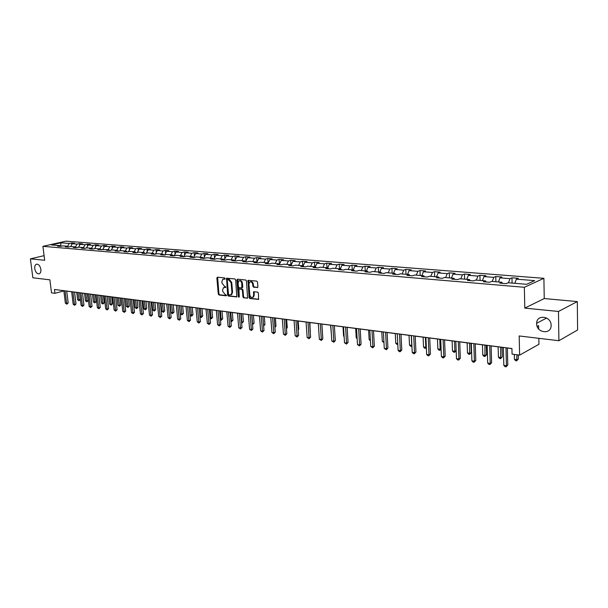 <?xml version="1.0" encoding="UTF-8"?>
<svg xmlns="http://www.w3.org/2000/svg" width="608" height="608" viewBox="0 0 608 608"><rect width="100%" height="100%" fill="white"/><g stroke="black" fill="none" stroke-linecap="round" stroke-linejoin="round"><path stroke-width="0.91" d="M225.112 278.586L224.588 277.909L217.444 277.202L216.858 278.031L218.28 294.029L219.024 294.994L226.146 295.815L226.564 295.245L225.112 294.454L222.71 291.361L222.589 290.024L223.493 287.645L225.644 287.455L225.842 286.93L224.382 286.155L221.981 283.062L221.859 281.724L222.802 279.3L224.907 279.118L225.112 278.586M536.644 323.722C536.446 333.131 551.57 334.909 551.114 325.31L551.114 325.272C551.251 316 536.59 314.108 536.651 323.296L536.644 323.722M34.755 268.683C35.56 272.346 37.073 274.041 39.284 273.79C40.546 273.144 41.078 271.67 40.865 269.352C40.067 265.711 38.57 264.001 36.366 264.229C35.074 264.86 34.534 266.35 34.755 268.683M257.252 287.607L257.891 286.763L257.518 282.104L256.728 281.109L248.011 280.356L249.075 297.548L249.85 298.536L258.582 299.394L258.4 293.064L257.61 292.068L253.65 291.772L253.604 295.283L252.89 297.251C251.37 297.829 250.352 297.031 249.827 294.865L248.938 284.035L249.706 282.013C251.218 281.481 252.221 282.287 252.723 284.422L252.867 286.239L253.658 287.227L257.655 287.478M44.095 255.664L30.4 258.848L32.855 277.795L49.886 279.832L51.52 292.851L54.948 293.307L54.469 289.469L511.936 348.536L512.073 354.122L519.62 355.125L538.946 344.28L538.84 338.314M558.478 311.463L577.319 301.583L544.244 298.551L524.795 308.112L558.478 311.463L558.889 340.716L519.179 335.966L519.62 355.125M524.795 308.112L524.347 287.288L42.917 246.331L65.945 241.171L543.894 278.327L524.347 287.288M30.4 258.848L44.68 260.27L42.917 246.331M235.668 279.916L234.901 278.935L226.533 278.206L227.643 295.1L228.395 296.073L236.786 296.909L235.668 279.916M237.492 279.194L245.716 280.014L246.491 280.995L247.578 298.14L243.694 297.829L242.926 296.848L242.372 290.229L241.604 289.248L238.944 289.081L239.248 296.696L239.058 297.206L238.283 296.582L236.877 280.037L237.492 279.194M577.319 301.583L577.6 329.984L558.889 340.716M512.096 283.092L511.966 277.81L510.021 278.654L499.981 277.856L501.942 277.02L495.756 276.526L493.787 277.362L483.976 276.579L485.967 275.751L479.91 275.272L477.918 276.093L468.335 275.325L470.341 274.52L464.428 274.048L462.407 274.854L453.036 274.109L455.065 273.311L449.282 272.848L447.245 273.646L438.079 272.916L440.131 272.126L434.469 271.677L432.41 272.46L423.442 271.746L425.516 270.97L419.976 270.53L417.901 271.305L409.123 270.598L411.213 269.838L405.794 269.412L403.704 270.165L395.116 269.481L397.222 268.728L391.917 268.31L389.804 269.063L381.398 268.386L383.519 267.649L378.328 267.239L376.2 267.976L367.969 267.315L370.105 266.585L365.02 266.182L362.885 266.912L354.821 266.266L356.972 265.544L351.986 265.149L349.836 265.871L341.939 265.24L344.098 264.526L339.218 264.138L337.06 264.845L329.323 264.229L331.489 263.53L326.709 263.15L324.535 263.849L316.958 263.241L319.132 262.55L314.45 262.185L312.261 262.869L304.836 262.276L307.025 261.592L302.427 261.227L300.238 261.911L292.95 261.326L295.154 260.657L290.647 260.3L288.443 260.969L281.299 260.399L283.51 259.73L279.087 259.38L276.883 260.042L269.876 259.487L272.088 258.826L267.756 258.484L265.536 259.137L258.666 258.59L260.885 257.944L256.637 257.61L254.41 258.248L247.669 257.708L249.896 257.07L245.723 256.743L243.496 257.382L236.884 256.85L239.111 256.219L235.022 255.9L232.788 256.523L226.29 256.006L228.532 255.383L224.512 255.064L222.27 255.687L215.901 255.178L218.135 254.562L214.191 254.25L211.949 254.858L205.694 254.357L207.936 253.756L204.06 253.445L201.818 254.053L195.677 253.559L197.919 252.958L194.119 252.662L191.87 253.255L185.835 252.776L188.085 252.183L184.346 251.887L182.096 252.48L176.168 252.001L178.418 251.416L174.747 251.127L172.497 251.712L166.676 251.248L168.925 250.663L165.315 250.382L163.066 250.96L157.343 250.504L159.6 249.926L156.051 249.645L153.794 250.215L148.17 249.766L150.427 249.204L146.946 248.93L144.689 249.493L139.164 249.052L141.421 248.49L137.993 248.216L135.736 248.778L130.302 248.345L132.559 247.79L129.192 247.524L126.935 248.072L121.592 247.646L123.85 247.099L120.544 246.84L118.286 247.38L113.027 246.962L115.284 246.422L112.032 246.164L109.774 246.704L104.606 246.293L106.864 245.754L103.664 245.503L101.407 246.035L96.322 245.632L98.58 245.1L95.433 244.849L93.176 245.381L88.175 244.978L90.432 244.454L87.332 244.211L85.082 244.728L80.165 244.34L82.414 243.823L79.367 243.58L77.11 244.097L72.276 243.709L74.526 243.2L71.524 242.957L69.274 243.466L60.876 242.797L51.414 244.925L59.804 245.617L57.509 246.141L60.504 246.392L62.799 245.868L67.632 246.263L65.337 246.795L68.377 247.046L70.68 246.521L72.276 243.709M511.966 277.81L518.297 278.312L516.367 279.163L534.652 280.622L526.596 284.293L508.182 282.766L506.183 283.647L499.784 283.108L501.79 282.234L491.69 281.398L489.668 282.264L483.413 281.74L485.45 280.881L475.578 280.068L473.533 280.911L467.423 280.402L469.482 279.558L459.838 278.76L457.763 279.596L451.797 279.095L453.88 278.266L444.448 277.484L442.358 278.312L436.521 277.818L438.626 277.005L429.408 276.237L427.295 277.05L421.587 276.572L423.708 275.766L414.694 275.021L412.566 275.819L406.988 275.348L409.123 274.558L400.307 273.828L398.156 274.611L392.7 274.155L394.858 273.38L386.224 272.658L384.058 273.433L378.723 272.992L380.889 272.217L372.453 271.518L370.272 272.285L365.043 271.844L367.232 271.084L358.963 270.4L356.767 271.153L351.652 270.727L353.848 269.982L345.762 269.306L343.55 270.051L338.542 269.633L340.754 268.896L332.827 268.234L330.608 268.964L325.706 268.554L327.925 267.832L320.165 267.186L317.931 267.908L313.128 267.505L315.362 266.79L307.754 266.16L305.512 266.866L300.808 266.479L303.05 265.772L295.594 265.149L293.345 265.856L288.732 265.468L290.981 264.769L283.678 264.168L281.42 264.852L276.898 264.48L279.156 263.788L271.996 263.196L269.732 263.88L265.293 263.507L267.558 262.831L260.536 262.246L258.263 262.922L253.916 262.557L256.188 261.888L249.303 261.318L247.023 261.98L242.759 261.622L245.039 260.961L238.283 260.406L236.003 261.06L231.815 260.71L234.103 260.057L227.476 259.51L225.188 260.156L221.084 259.814L223.372 259.168L216.866 258.628L214.571 259.266L210.543 258.932L212.838 258.294L206.454 257.769L204.159 258.4L200.207 258.066L202.502 257.442L196.24 256.918L193.937 257.541L190.053 257.222L192.356 256.599L186.208 256.09L183.905 256.705L180.09 256.386L182.392 255.77L176.35 255.276L174.048 255.877L170.308 255.565L172.611 254.965L166.676 254.471L164.373 255.071L160.694 254.767L163.005 254.167L157.176 253.688L154.873 254.281L151.263 253.977L153.566 253.384L147.843 252.913L145.532 253.498L141.983 253.202L144.294 252.616L138.67 252.153L136.359 252.73L132.878 252.442L135.181 251.864L129.656 251.408L127.346 251.978L123.926 251.689L126.228 251.119L120.794 250.671L118.492 251.233L115.125 250.952L117.428 250.39L112.092 249.949L109.782 250.511L106.468 250.23L108.779 249.675L97.964 249.523L100.274 248.968L95.114 248.543L92.804 249.09L89.604 248.824L91.907 248.277L86.83 247.859L84.527 248.398L81.381 248.132L83.684 247.593L78.69 247.182L76.388 247.714L73.294 247.456L75.597 246.924L70.68 246.521M508.463 282.788L510.021 278.654M498.423 281.96L499.981 277.856M501.79 282.234L502.504 283.336M492.222 281.443L493.787 277.362M482.41 280.63L483.976 276.579M485.45 280.881L486.172 281.968M476.345 280.128L477.918 276.093M466.754 279.33L468.335 275.325M469.482 279.558L470.22 280.638M460.826 278.844L462.407 274.854M451.448 278.061L453.036 274.109M453.88 278.266L454.624 279.33M445.649 277.582L447.245 273.646M436.483 276.822L438.079 272.916M438.626 277.005L439.386 278.061M430.814 276.359L432.41 272.46M421.838 275.614L423.442 271.746M423.708 275.766L424.483 276.815M416.298 275.15L417.901 271.305M407.52 274.428L409.123 270.598M409.123 274.558L409.906 275.599M402.093 273.972L403.704 270.165M393.505 273.266L395.116 269.481M394.858 273.38L395.648 274.406M388.193 272.825L389.804 269.063M379.78 272.126L381.398 268.386M380.889 272.217L381.695 273.235M374.581 271.7L376.2 267.976M366.35 271.016L367.969 267.315M367.232 271.084L368.038 272.095M361.258 270.59L362.885 266.912M353.195 269.922L354.821 266.266M353.848 269.982L354.669 270.978M348.209 269.511L349.836 265.871M340.313 268.858L341.939 265.24M340.754 268.896L341.574 269.884M335.426 268.455L337.06 264.845M327.689 267.809L329.323 264.229M327.925 267.832L328.753 268.812M322.901 267.414L324.535 263.849M315.316 266.783L316.958 263.241M315.362 266.79L316.198 267.763M310.627 266.395L312.261 262.869M303.149 265.886L304.836 262.276M303.05 265.772L303.886 266.737M298.596 265.4L300.238 261.911M291.202 265.02L292.95 261.326M290.647 260.3L290.966 264.769L291.825 265.726M286.801 264.427L288.443 260.969M279.498 264.168L281.299 260.399M279.156 263.788L280.007 264.738M275.242 263.469L276.883 260.042M268.014 263.332L269.876 259.487M267.558 262.831L268.417 263.766M263.895 262.527L265.536 259.137M256.758 262.504L258.666 258.59M256.188 261.888L257.055 262.816M252.768 261.607L254.41 258.248M245.716 261.683L247.669 257.708M245.039 260.961L245.906 261.888M241.855 260.703L243.496 257.382M234.878 260.878L236.884 256.85M234.103 260.057L234.969 260.976M231.146 259.814L232.788 256.523M223.372 259.168L224.238 260.08L226.29 256.006M220.628 258.94L222.27 255.687M213.856 259.206L215.901 255.178M212.838 258.294L213.712 259.198M210.307 258.088L211.949 254.858M203.65 258.354L205.694 254.357M202.502 257.442L203.376 258.332M200.176 257.245L201.818 254.053M193.633 257.518L195.677 253.559M192.356 256.599L193.238 257.48M190.228 256.424L191.87 253.255M183.791 256.698L185.835 252.776M182.392 255.77L183.274 256.652M180.454 255.611L182.096 252.48M174.146 255.854L176.168 252.001M172.611 254.965L173.493 255.831M170.856 254.82L172.497 251.712M164.692 254.988L166.676 251.248M163.005 254.167L163.894 255.033M161.432 254.038L163.066 250.96M155.397 254.144L157.343 250.504M153.566 253.384L154.455 254.243M152.16 253.27L153.794 250.215M146.27 253.308L148.17 249.766M144.294 252.616L145.183 253.468M143.055 252.518L144.689 249.493M137.294 252.495L139.164 249.052M135.181 251.864L136.078 252.708M134.11 251.773L135.736 248.778M128.47 251.697L130.302 248.345M126.228 251.119L127.125 251.955M125.309 251.043L126.935 248.072M119.799 250.914L121.592 247.646M117.428 250.39L118.324 251.226M116.66 250.329L118.286 247.38M111.264 250.146L113.027 246.962M108.779 249.675L109.676 250.496M108.156 249.622L109.774 246.704M102.881 249.394L104.606 246.293M100.274 248.968L101.171 249.789M99.788 248.93L101.407 246.035M94.628 248.657L96.322 245.632M91.907 248.277L92.804 249.09M91.557 248.246L93.176 245.381M86.511 247.935L88.175 244.978M83.684 247.593L84.565 248.391M83.463 247.578L85.082 244.728M78.523 247.22L80.165 244.34M75.597 246.924L76.464 247.699M75.506 246.916L77.11 244.097M69.274 243.466L67.655 246.286L68.491 247.023M60.747 246.331L60.876 242.797M59.804 245.617L60.64 246.354M537.176 326.412L538.597 325.66L538.665 328.958M544.244 298.551L543.894 278.327M66.728 291.118L71.66 291.756M74.556 292.129L79.602 292.782M82.513 293.155L87.666 293.824M90.607 294.204L95.866 294.88M98.83 295.268L104.211 295.959M107.19 296.347L112.685 297.054M115.687 297.441L121.311 298.171M124.336 298.558L130.082 299.303M133.129 299.698L139.004 300.451M142.074 300.854L148.078 301.629M151.179 302.024L157.312 302.822M160.436 303.225L166.714 304.03M169.86 304.441L176.282 305.269M179.459 305.68L186.025 306.531M189.225 306.941L195.943 307.808M199.166 308.226L206.044 309.115M209.296 309.533L216.334 310.445M219.61 310.863L226.814 311.798M230.12 312.223L237.492 313.173M240.829 313.606L248.376 314.579M251.735 315.02L259.472 316.016M262.861 316.456L270.78 317.475M274.193 317.916L282.31 318.964M285.76 319.413L294.067 320.484M297.548 320.933L306.06 322.035M309.571 322.491L318.303 323.616M321.837 324.072L330.79 325.227M334.362 325.69L343.535 326.876M347.138 327.34L356.546 328.556M360.187 329.027L369.831 330.273M373.502 330.744L383.405 332.021M387.106 332.5L397.267 333.815M401.006 334.301L411.434 335.646M415.203 336.133L425.904 337.516M429.719 338.01L440.709 339.424M444.554 339.925L455.84 341.384M459.724 341.886L471.314 343.383M475.236 343.885L487.145 345.428M491.112 345.937L503.348 347.518M507.353 348.034L511.936 348.627M54.948 293.307L63.87 290.905M514.816 283.313L516.367 279.163M71.729 244.667L71.524 242.957M79.572 245.366L79.367 243.58M87.552 246.088L87.332 244.211M95.654 246.818L95.433 244.849M103.9 247.57L103.664 245.503M112.275 248.33L112.032 246.164M120.787 249.113L120.544 246.84M129.451 249.903L129.192 247.524M138.259 250.716L137.993 248.216M147.22 251.545L146.946 248.93M156.332 252.396L156.051 249.645M165.604 253.262L165.315 250.382M175.043 254.144L174.747 251.127M184.65 255.048L184.346 251.887M194.423 255.976L194.119 252.662M204.379 256.926L204.06 253.445M214.518 257.898L214.191 254.25M224.846 258.894L224.512 255.064M235.357 259.912L235.022 255.9M246.073 260.954L245.723 256.743M256.986 262.025L256.637 257.61M268.113 263.127L267.756 258.484M279.444 264.108L279.087 259.38M302.746 265.742L302.427 261.227M314.754 266.737L314.45 262.185M327.005 267.756L326.709 263.15M339.507 268.789L339.218 264.138M352.268 269.846L351.986 265.149M365.286 270.925L365.02 266.182M378.586 272.027L378.328 267.239M392.16 273.152L391.917 268.31M406.03 274.299L405.794 269.412M420.196 275.477L419.976 270.53M434.674 276.678L434.469 271.677M449.472 277.902L449.282 272.848M464.603 279.156L464.428 274.048M480.077 280.44L479.91 275.272M495.9 281.747L495.756 276.526M225.051 278.95L223.493 279.072M224.2 287.402L225.788 287.28M217.634 277.218L218.91 293.831L219.655 294.789L226.518 295.579M227.012 278.152L228.266 294.895L229.018 295.868L236.915 296.772M227.696 279.467L227.27 280.052L228.502 294.226L229.034 294.903L231.07 294.751L231.944 292.395L231.108 282.674L228.076 279.353M230.972 294.819L231.701 294.553L232.575 292.19L231.944 292.395M228.327 279.277L229.307 279.376L231.739 282.484L232.575 292.19M247.707 298.011L243.694 297.829M239.218 288.998L242.227 289.051L243.002 290.031L243.55 296.643L244.325 297.624M237.66 279.209L239.218 296.97M241.794 283.351C241.315 281.253 240.335 280.448 238.86 280.942L238.085 282.971L238.404 286.756L239.172 287.728L241.832 287.896L241.794 283.351L242.425 283.153C241.954 281.094 240.988 280.28 239.529 280.721M242.182 287.782L242.744 286.946L242.113 287.143M242.425 283.153L242.744 286.946M250.397 281.77C251.894 281.322 252.875 282.142 253.346 284.225L253.498 286.041L254.281 287.029L257.739 287.394M252.829 297.297L253.521 297.038L254.228 295.078L253.604 295.283M254.159 291.696L254.228 295.078M248.505 280.288L249.698 297.342L250.473 298.33L258.704 299.28M76.745 292.41L77.626 299.752L78.873 299.926L80.385 299.501L79.58 292.775M80.385 299.501L79.07 300.732L77.991 292.57M79.07 300.732L77.626 299.752M65.086 290.844L66.622 303.369L65.383 303.194L63.848 290.677M66.72 291.05L68.172 302.936L66.622 303.369L66.834 304.175L65.383 303.194M68.172 302.936L66.834 304.175M84.565 293.421L85.439 300.823L86.701 300.998L88.213 300.565L87.415 293.793M88.213 300.565L86.898 301.804L85.827 293.588M86.898 301.804L85.439 300.823M92.507 294.447L93.374 301.902L94.658 302.077L96.17 301.644L95.38 294.819M96.17 301.644L94.848 302.898L93.792 294.614M94.848 302.898L93.374 301.902M72.922 291.855L74.442 304.479L73.18 304.296L71.653 291.688M74.548 292.06L75.992 304.038L74.442 304.479L74.655 305.292L73.18 304.296M75.992 304.038L74.655 305.292M80.879 292.881L82.392 305.604L81.115 305.421L79.595 292.714M82.506 293.086L83.942 305.163L82.392 305.604L82.597 306.424L81.115 305.421M83.942 305.163L82.597 306.424M100.578 295.488L101.437 303.004L102.744 303.187L104.257 302.746L103.474 295.868M104.257 302.746L102.927 304.008L101.886 295.655M102.927 304.008L101.437 303.004M108.779 296.552L109.638 304.129L110.96 304.304L112.48 303.863L111.697 296.924M112.48 303.863L111.135 305.132L110.109 296.719M111.135 305.132L109.638 304.129M117.116 297.624L117.967 305.262L119.312 305.444L120.832 304.996L120.057 298.004M120.832 304.996L119.48 306.28L118.469 297.798M119.48 306.28L117.967 305.262M88.966 293.922L90.47 306.751L89.171 306.569L87.658 293.755M90.6 294.135L92.021 306.303L90.47 306.751L90.668 307.572L89.171 306.569M92.021 306.303L90.668 307.572M97.189 294.986L98.686 307.914L97.356 307.724L95.859 294.812M98.823 295.199L100.236 307.458L98.686 307.914L98.868 308.742L97.356 307.724M100.236 307.458L98.868 308.742M105.549 296.066L107.031 309.1L105.686 308.91L104.204 295.891M107.183 296.278L108.581 308.636L107.031 309.1L107.213 309.936L105.686 308.91M108.581 308.636L107.213 309.936M114.053 297.16L115.52 310.3L114.152 310.11L112.678 296.985M115.68 297.373L117.078 309.837L115.52 310.3L115.695 311.144L114.152 310.11M117.078 309.837L115.695 311.144M122.694 298.277L124.154 311.524L122.763 311.326L121.304 298.102M124.328 298.49L125.712 311.053L124.154 311.524L124.321 312.375L122.763 311.326M125.712 311.053L124.321 312.375M131.488 299.417L132.939 312.77L131.518 312.573L130.074 299.227M133.122 299.622L134.49 312.292L132.939 312.77L133.091 313.629L131.518 312.573M134.49 312.292L133.091 313.629M140.44 300.572L141.869 314.04L140.425 313.834L138.996 300.382M142.067 300.778L143.42 313.553L141.869 314.04L142.014 314.898L140.425 313.834M143.42 313.553L142.014 314.898M149.538 301.743L150.959 315.332L149.492 315.119L148.071 301.553M151.172 301.956L152.509 314.838L150.959 315.332L151.096 316.198L149.492 315.119M152.509 314.838L151.096 316.198M158.802 302.944L160.208 316.639L158.711 316.426L157.305 302.746M160.428 303.149L161.751 316.145L160.208 316.639L160.33 317.513L158.711 316.426M161.751 316.145L160.33 317.513M168.226 304.16L169.617 317.976L168.097 317.756L166.706 303.962M169.852 304.365L171.167 317.467L169.617 317.976L169.731 318.85L168.097 317.756M171.167 317.467L169.731 318.85M177.825 305.398L179.193 319.329L177.65 319.116L176.274 305.193M179.451 305.604L180.743 318.82L179.193 319.329L179.299 320.218L177.65 319.116M180.743 318.82L179.299 320.218M187.598 306.66L188.944 320.712L187.37 320.492L186.018 306.455M189.217 306.865L190.494 320.196L188.944 320.712L189.042 321.609L187.37 320.492M190.494 320.196L189.042 321.609M197.539 307.944L198.877 322.126L197.273 321.898L195.936 307.732M199.158 308.15L200.42 321.602L198.877 322.126L198.96 323.023L197.273 321.898M200.42 321.602L198.96 323.023M207.67 309.252L208.985 323.555L207.351 323.327L206.036 309.039M209.289 309.457L210.528 323.03L208.985 323.555L209.061 324.459L207.351 323.327M210.528 323.03L209.061 324.459M217.991 310.582L219.283 325.022L217.618 324.786L216.326 310.369M219.602 310.787L220.826 324.482L219.283 325.022L219.351 325.926L217.618 324.786M220.826 324.482L219.351 325.926M228.502 311.942L229.771 326.504L228.084 326.268L226.807 311.722M230.113 312.147L231.314 325.964L229.771 326.504L229.824 327.423L228.084 326.268M231.314 325.964L229.824 327.423M239.218 313.325L240.464 328.024L238.739 327.78L237.485 313.097M240.821 313.53L241.999 327.469L240.464 328.024L240.502 328.943L238.739 327.78M241.999 327.469L240.502 328.943M250.131 314.731L251.355 329.566L249.599 329.316L248.368 314.503M251.727 314.936L252.882 329.004L251.355 329.566L251.385 330.501L249.599 329.316M252.882 329.004L251.385 330.501M261.258 316.168L262.458 331.14L260.665 330.889L259.464 315.94M262.854 316.373L263.986 330.57L262.458 331.14L262.474 332.082L260.665 330.889M263.986 330.57L262.474 332.082M125.59 298.718L126.434 306.417L127.809 306.607L129.322 306.151L128.554 299.106M129.322 306.151L127.961 307.443L126.966 298.9M127.961 307.443L126.434 306.417M134.208 299.835L135.044 307.595L136.443 307.785L137.955 307.321L137.195 300.223M137.955 307.321L136.587 308.628L135.607 300.018M136.587 308.628L135.044 307.595M142.979 300.968L143.8 308.788L145.221 308.986L146.733 308.514L145.981 301.355M146.733 308.514L145.358 309.829L144.392 301.15M145.358 309.829L143.8 308.788M151.886 302.115L152.707 310.004L154.151 310.202L155.663 309.73L154.918 302.51M155.663 309.73L154.28 311.06L153.33 302.305M154.28 311.06L152.707 310.004M160.953 303.293L161.766 311.243L163.233 311.44L164.745 310.962L164.008 303.681M164.745 310.962L163.354 312.307L162.42 303.476M163.354 312.307L161.766 311.243M170.179 304.479L170.977 312.504L172.474 312.702L173.987 312.223L173.257 304.882M173.987 312.223L172.588 313.568L171.669 304.676M172.588 313.568L170.977 312.504M179.565 305.695L180.356 313.781L181.876 313.986L183.38 313.5L182.666 306.098M183.38 313.5L181.974 314.86L181.085 305.892M181.974 314.86L180.356 313.781M190 315.096L192.949 314.8L192.242 307.329M192.949 314.8L191.535 316.175L190.661 307.124M191.535 316.175L190.015 315.202M199.941 316.456L202.684 316.122L201.985 308.59M202.684 316.122L201.263 317.513L200.412 308.385M201.263 317.513L199.964 316.768M210.056 317.84L212.595 317.467L211.903 309.875M212.595 317.467L211.166 318.873L210.33 309.67M211.166 318.873L210.102 318.364M220.354 319.246L222.688 318.843L222.004 311.174M222.688 318.843L221.244 320.256L220.438 310.977M221.244 320.256L220.423 319.998M230.85 320.674L232.955 320.234L232.294 312.504M232.955 320.234L231.511 321.662L230.728 312.299M231.511 321.662L230.934 321.586M241.543 322.141L243.42 321.655L242.767 313.857M243.42 321.655L241.961 323.099L241.201 313.652M252.442 323.623L254.076 323.106L253.437 315.233M254.076 323.106L252.609 324.566L251.879 315.035M263.545 325.09L264.936 324.581L264.305 316.639M264.936 324.581L263.621 325.994M274.862 326.511L275.994 326.086L275.378 318.068M275.994 326.086L274.93 327.416M286.391 327.948L287.272 327.621L286.672 319.527M287.272 327.621L286.452 328.776M298.156 329.414L298.764 329.179L298.178 321.016M298.764 329.179L298.194 329.977M310.156 330.896L309.913 322.529M310.483 330.775L310.179 331.2M322.43 332.394L321.875 324.079M272.604 317.634L273.775 332.743L271.943 332.485L270.773 317.399M274.193 317.84L275.295 332.166L273.775 332.743L273.775 333.693L271.943 332.485M275.295 332.166L273.775 333.693M284.172 319.124L285.312 334.385L283.45 334.119L282.302 318.888M285.752 319.329L286.832 333.8L285.312 334.385L285.296 335.335L283.45 334.119M286.832 333.8L285.296 335.335M295.967 320.652L297.084 336.049L295.184 335.783L294.059 320.401M297.54 320.849L298.589 335.456L297.084 336.049L297.054 337.014L295.184 335.783M298.589 335.456L297.054 337.014M307.998 322.202L309.084 337.752L307.146 337.478L306.06 321.951M309.563 322.407L310.589 337.151L309.084 337.752L309.039 338.724L307.146 337.478M310.589 337.151L309.039 338.724M330.592 325.204L331.383 334.408M343.011 326.808L343.581 336.072L344.105 336.14M344.136 336.634L343.581 336.072M355.68 328.442L356.235 337.797L357.101 337.919M357.147 338.74L356.235 337.797M368.608 330.114L369.14 339.56L370.363 339.728M370.424 340.738L369.14 339.56M381.801 331.816L382.318 341.362L383.914 341.574M383.967 342.6L382.318 341.362M395.276 333.556L395.762 343.193L397.746 343.467M397.799 344.402L396.91 344.379L395.762 343.193M409.04 335.335L409.503 345.07L411.73 345.374L411.274 335.624M411.928 346.21L410.651 346.264L409.503 345.07M411.54 346.393L411.882 345.306M423.092 337.151L423.533 346.986L425.805 347.297L425.372 337.448M426.352 347.776L424.688 348.194L423.533 346.986M425.6 348.323L426.322 347.046M320.279 323.79L321.328 339.492L319.352 339.211L318.296 323.532M321.837 323.988L322.825 338.876L321.328 339.492L321.267 340.465L319.352 339.211M322.825 338.876L321.267 340.465M332.812 325.409L333.83 341.263L331.808 340.974L330.782 325.143M334.354 325.607L335.32 340.64L333.83 341.263L333.746 342.243L331.808 340.974M335.32 340.64L333.746 342.243M345.595 327.058L346.583 343.072L344.516 342.783L343.528 326.792M347.138 327.256L348.065 342.441L346.583 343.072L346.484 344.06L344.516 342.783M348.065 342.441L346.484 344.06M358.652 328.746L359.602 344.918L357.496 344.622L356.539 328.472M360.179 328.943L361.076 344.272L359.602 344.918L359.488 345.914L357.496 344.622M361.076 344.272L359.488 345.914M371.982 330.463L372.894 346.803L370.743 346.499L369.831 330.182M373.502 330.661L374.353 346.15L372.894 346.803L372.757 347.806L370.743 346.499M374.353 346.15L372.757 347.806M385.601 332.219L386.468 348.726L384.271 348.414L383.397 331.938M387.106 332.416L387.919 348.065L386.468 348.726L386.316 349.744L384.271 348.414M387.919 348.065L386.316 349.744M399.509 334.02L400.338 350.694L398.096 350.375L397.26 333.731M400.999 334.21L401.782 350.026L400.338 350.694L400.163 351.72L399.266 351.591L398.096 350.375M401.782 350.026L400.163 351.72M413.721 335.852L414.504 352.708L412.216 352.382L411.426 335.555M415.203 336.042L415.94 352.017L414.504 352.708L414.314 353.734L413.394 353.605L412.216 352.382M415.94 352.017L414.314 353.734M437.448 339.006L437.859 348.946L440.184 349.258L439.782 339.31M441.104 349.212L439.956 350.292L439.029 350.162L437.859 348.946M439.956 350.292L440.184 349.258L441.089 348.817M428.252 337.729L428.99 354.76L426.649 354.426L425.904 337.425M429.712 337.919L430.411 354.061L428.99 354.76L428.769 355.794L427.834 355.665L426.649 354.426M430.411 354.061L428.769 355.794M452.124 340.898L452.504 350.945L454.883 351.264L454.51 341.21M456.182 350.664L454.632 352.306L453.682 352.176L452.504 350.945M454.632 352.306L454.883 351.264L456.182 350.611M443.103 339.644L443.794 356.858L441.4 356.516L440.701 339.332M444.554 339.834L445.2 356.151L443.794 356.858L443.551 357.907L442.594 357.77L441.4 356.516M445.2 356.151L443.551 357.907M467.126 342.836L467.476 352.99L469.9 353.316L471.253 352.617L470.942 343.33M471.253 352.617L469.627 354.365L469.558 343.155M469.627 354.365L468.654 354.236L467.476 352.99M458.288 341.605L458.926 359.009L456.479 358.659L455.833 341.293M459.724 341.795L460.317 358.287L458.926 359.009L458.66 360.058L457.68 359.921L456.479 358.659M460.317 358.287L458.66 360.058M482.456 344.82L482.775 355.08L485.26 355.414L486.598 354.707L486.309 345.314M486.598 354.707L484.956 356.47L484.948 345.139M484.956 356.47L483.968 356.334L482.775 355.08M473.822 343.611L474.407 361.198L471.899 360.848L471.314 343.284M475.236 343.794L475.783 360.468L474.407 361.198L474.118 362.262L473.115 362.125L471.899 360.848M475.783 360.468L474.118 362.262M498.134 346.849L498.423 357.215L500.969 357.557L502.284 356.835L502.026 347.35M502.284 356.835L500.635 358.629L500.68 347.176M500.635 358.629L499.624 358.484L498.423 357.215M489.714 345.663L490.246 363.447L487.684 363.082L487.145 345.329M491.112 345.846L491.606 362.702L490.246 363.447L489.926 364.519L488.9 364.374L487.684 363.082M491.606 362.702L489.926 364.519M514.307 354.418L514.429 359.396L517.028 359.754L518.328 359.016L518.236 354.943M518.328 359.016L516.671 360.825L516.914 354.768M516.671 360.825L515.637 360.688L514.429 359.396M505.978 347.761L506.449 365.742L503.827 365.37L503.348 347.426M507.353 347.943L507.786 364.982L506.449 365.742L506.099 366.829L505.05 366.677L503.827 365.37M507.786 364.982L506.099 366.829M224.398 278.882L223.767 279.072M225.12 287.212L224.496 287.402M219.655 294.789L219.024 294.994M218.91 293.831L218.28 294.029M217.489 277.841L216.858 278.031M236.831 296.871L236.444 296.993M229.018 295.868L228.395 296.073M228.266 294.895L227.643 295.1M226.868 278.776L226.237 278.966M231.739 282.484L231.108 282.674M229.307 279.376L228.676 279.566M247.631 298.102L247.22 298.239M243.55 296.643L242.926 296.848M243.002 290.031L242.372 290.229M242.227 289.051L241.604 289.248M239.909 288.8L239.278 288.998M238.906 296.377L238.283 296.582M237.508 279.84L236.877 280.037M254.281 287.029L253.658 287.227M253.498 286.041L252.867 286.239M253.346 284.225L252.723 284.422M254.007 292.311L253.384 292.516M258.628 299.356L258.21 299.501M250.473 298.33L249.85 298.536M249.698 297.342L249.075 297.548M248.345 280.926L247.722 281.116M36.769 264.13L36.366 264.229M546.668 318.03L536.651 323.296M228.106 279.33L227.65 279.467M231.701 294.553L231.07 294.751M242.463 287.698L241.832 287.896M253.521 297.038L252.89 297.251"/></g></svg>
